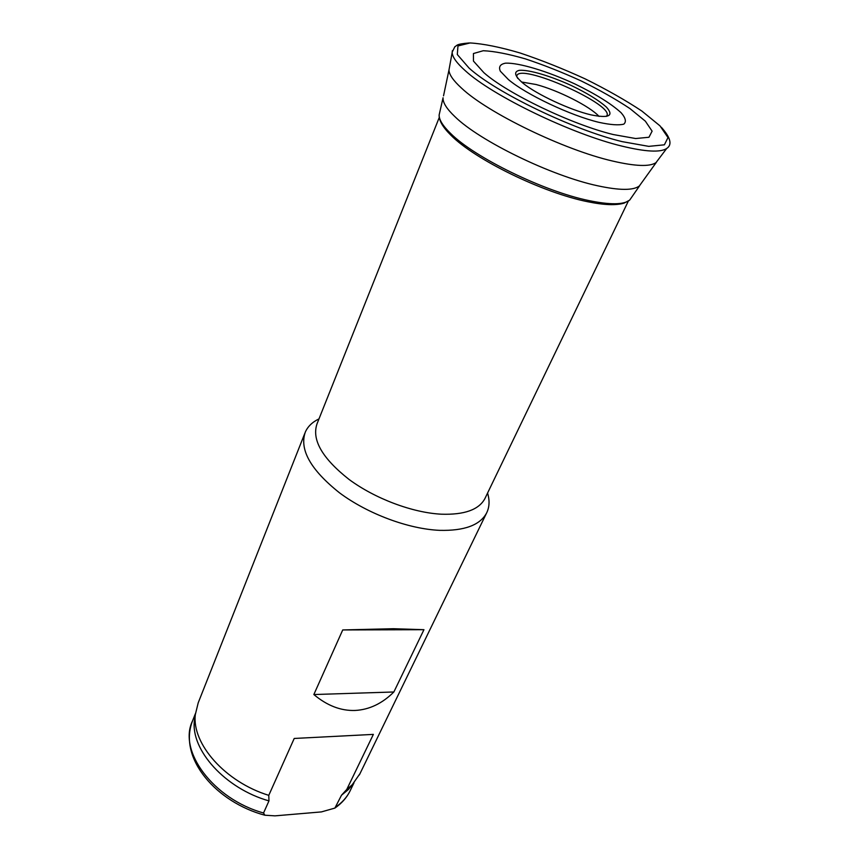 <?xml version="1.0" encoding="UTF-8"?>
<svg xmlns="http://www.w3.org/2000/svg" width="859" height="859" viewBox="0 0 859 859"><rect width="100%" height="100%" fill="white"/><g stroke="black" fill="none" stroke-linecap="round" stroke-linejoin="round"><path stroke-width="1.29" d="M599.067 116.427C589.918 106.323 558.006 90.216 536.048 84.504L521.542 82.002M304.816 433.344L198.214 702.802L195.326 714.581C191.664 743.679 225.165 781.98 268.781 795.348L294.218 738.461L373.364 734.391L346.768 789.442L352.222 784.761L360.007 773.605M318.99 418.891C312.354 422.08 307.79 426.483 305.299 432.12C299.233 449.601 310.657 469.852 339.573 492.873C367.738 513.865 408.465 529.026 439.615 530.347C464.268 530.937 479.891 525.214 486.505 513.188C489.48 507.293 489.834 500.593 487.568 493.077M393.443 628.713L423.949 629.69L393.862 691.978C382.212 703.542 369.295 709.706 355.078 710.457C340.83 710.941 327.086 705.636 313.846 694.544L342.73 629.948L393.443 628.713M439.357 117.243L317.068 423.702C311.527 439.647 322.157 458.201 348.937 479.354C374.996 498.66 412.567 512.759 441.376 514.197C464.279 514.938 478.764 509.784 484.83 498.746L485.292 497.791M346.768 789.442L341.495 795.23L348.389 789.518L352.995 783.956M195.186 715.526L194.402 720.637C190.644 749.982 225.122 788.519 268.964 800.899L268.781 795.348M341.495 795.23L334.892 808.083L321.438 811.905L274.977 815.857L264.84 815.212L263.552 812.979L268.964 800.899M342.73 629.948L423.949 629.69M313.846 694.544L393.862 691.978M661.344 127.261C670.482 137.515 672.361 144.527 666.981 148.274L666.67 148.5C660.421 152.612 645.56 151.828 622.088 146.148C571.954 134.208 492.443 95.779 465.267 70.696C456.72 63.083 452.36 57.038 452.167 52.549L452.371 50.692M622.184 141.638C573.307 129.892 495.793 92.482 469.057 68.065L457.31 54.525L457.965 45.946L470.109 42.95C483.23 43.712 499.884 47.052 520.06 52.979C541.374 60.119 563.107 68.774 585.269 78.931C606.776 89.583 625.653 100.299 641.909 111.09L659.97 125.833L667.991 137.58L664.394 144.817L648.749 146.363L622.184 141.638M658.445 159.387L655.986 162.641C649.78 166.85 635.327 166.324 612.65 161.052C564.148 149.981 487.719 112.926 461.551 88.144C453.305 80.617 449.107 74.572 448.967 70.03L443.523 95.854M641.533 182.924L639.364 185.941C633.416 190.558 619.479 190.505 597.553 185.759C551.457 175.966 479.505 140.94 454.851 116.599C446.83 108.964 442.9 102.801 443.051 98.13M639.665 185.684L629.668 200.115C623.731 204.818 610.115 204.968 588.823 200.566C543.983 191.46 474.372 157.476 450.524 133.36C442.761 125.779 438.97 119.626 439.153 114.891L443.072 97.743M516.753 76.44C517.086 60.935 618.995 106.516 606.175 116.437M523.088 83.269C514.595 75.968 513.381 71.651 519.427 70.32C529.026 69.611 550.189 75.86 571.01 85.374C586.944 93.03 598.777 100.299 606.497 107.182C614.185 115.911 609.01 118.478 590.949 114.859C570.183 110.038 536.961 94.565 523.088 83.269M508.431 79.586L500.325 71.19C498.435 66.809 500.206 64.124 505.661 63.147C519.265 62.696 547.537 71.297 574.843 83.935C595.727 94.093 611.136 103.681 621.078 112.701C625.642 117.962 626.544 121.763 623.806 124.136C618.824 125.446 610.577 124.856 599.077 122.375C570.763 115.654 525.998 94.469 508.431 79.586M483.896 72.693L473.438 61.064L473.427 53.537L483.263 50.724C494.183 51.196 508.238 53.924 525.418 58.884C543.629 64.93 562.269 72.306 581.318 81.004C599.818 90.141 616.032 99.333 629.958 108.578L645.356 121.173L652.11 131.148L648.964 137.257L635.66 138.535L613.262 134.541C572.18 124.673 507.304 93.534 483.896 72.693M335.848 806.955C342.086 802.639 346.768 797.431 349.881 791.322L350.504 790.033M264.84 815.212C217.123 802.564 177.77 758.68 192.523 720.926C177.867 750.734 213.021 799.02 263.552 812.979M359.384 774.893L486.505 513.188M484.83 498.746L628.369 201.027M348.389 789.518L352.222 784.761M194.402 720.637L195.326 714.581M334.892 808.083C341.528 803.498 346.521 797.914 349.881 791.322L353.972 782.86M192.523 720.926L195.422 713.604M452.167 52.184L454.862 46.719C457.471 45.484 455.313 44.11 469.229 42.961M452.167 52.549L448.967 70.03M666.67 148.5L655.986 162.641M656.308 162.405L639.364 185.941M439.153 114.891C438.874 120.389 442.696 127.057 450.599 134.906C474.522 159.495 542.909 192.792 587.588 201.704C603.877 205.076 616.053 205.548 624.128 203.111L629.668 200.115M516.742 76.58L517.848 78.491"/></g></svg>
